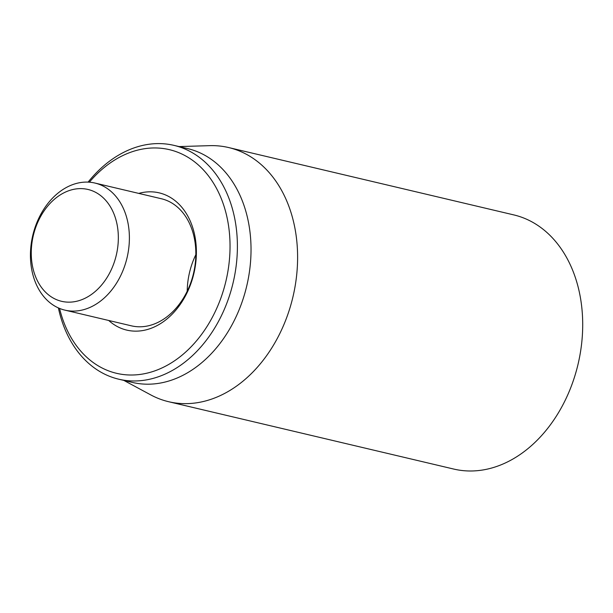<?xml version="1.0" encoding="UTF-8"?>
<svg xmlns="http://www.w3.org/2000/svg" width="613" height="613" viewBox="0 0 613 613"><rect width="100%" height="100%" fill="white"/><g stroke="black" fill="none" stroke-linecap="round" stroke-linejoin="round"><path stroke-width="0.92" d="M94.915 183.049L161.372 198.742A65.292 48.442 103.3 0 1 195.624 259.628A65.292 48.442 103.3 0 1 131.358 325.825L64.901 310.132A65.292 48.442 -76.7 0 0 129.174 243.936A65.292 48.442 -76.7 0 0 94.915 183.049A65.292 48.442 -76.7 0 0 30.65 249.246A65.292 48.442 -76.7 0 0 64.901 310.132M108.716 320.476A70.51 52.32 -76.7 0 0 163.319 321.748A70.51 52.32 -76.7 0 0 196.16 258.609A70.51 52.32 -76.7 0 0 138.737 193.401M195.838 254.686A65.292 48.442 -76.7 0 0 187.417 286.271A65.292 48.442 -76.7 0 0 187.203 291.221M89.368 182.191A114.907 85.261 103.3 0 1 217.684 190.635A114.907 85.261 103.3 0 1 178.092 358.276A114.907 85.261 103.3 0 1 59.553 308.416M58.388 307.918A120.133 89.138 -76.7 0 0 118.753 379.202A120.133 89.138 -76.7 0 0 237.001 257.399A120.133 89.138 -76.7 0 0 173.977 145.373A120.133 89.138 -76.7 0 0 88.103 182.115M118.753 379.202L132.385 382.42A120.133 89.138 -76.7 0 0 250.633 260.617A120.133 89.138 -76.7 0 0 187.609 148.591L173.977 145.373M179.065 146.576L209.692 145.656A130.577 96.885 103.3 0 1 228.664 147.557A130.577 96.885 103.3 0 1 297.175 269.322A130.577 96.885 103.3 0 1 168.636 401.714A130.577 96.885 103.3 0 1 150.813 394.925L123.834 380.405M168.636 401.714L453.735 469.06A130.577 96.885 -76.7 0 0 578.044 364.245A130.577 96.885 -76.7 0 0 513.763 214.895L228.664 147.557M31.447 247.721A57.453 42.626 103.3 0 1 99.996 195.095A57.453 42.626 103.3 0 1 92.954 293.336A57.453 42.626 103.3 0 1 31.447 247.721"/></g></svg>
